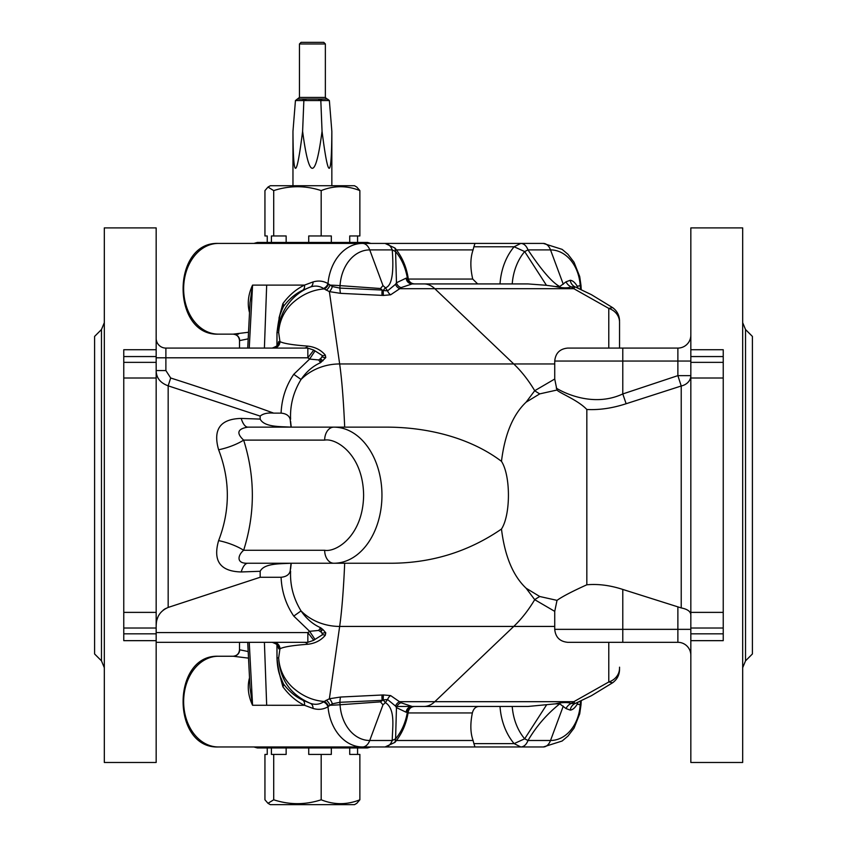<?xml version="1.0" encoding="UTF-8"?>
<svg xmlns="http://www.w3.org/2000/svg" width="847" height="847" viewBox="0 0 847 847"><rect width="100%" height="100%" fill="white"/><g stroke="black" fill="none" stroke-linecap="round" stroke-linejoin="round"><path stroke-width="1.27" d="M156.166 633.821L156.166 762.48L104.319 762.48L104.319 227.907L156.166 227.907L156.166 633.821L123.768 633.821L123.768 640.66L156.166 640.66M281.088 577.262C286.159 576.775 289.187 574.732 290.172 571.132L290.595 571.132C289.97 585.256 293.454 598.511 301.045 610.909L293.771 616.087C285.937 604.557 281.712 591.619 281.088 577.262L260.167 577.262L168.172 607.437C160.39 610.793 156.377 616.785 156.166 625.393L156.43 622.1M156.166 642.312L307.842 642.312L307.842 632.582L313.771 640.29L307.842 642.312M156.928 619.813L157.976 616.934M163.291 610.031L165.514 608.569M165.885 348.085L165.885 357.805L307.842 357.805L307.842 348.085L165.885 348.085A9.719 9.719 0 0 1 156.166 338.355A9.719 9.719 0 0 0 165.885 348.085L304.168 348.085A6.48 4.86 90 0 0 307.662 346.105C315.063 346.942 320.949 349.949 325.301 355.115L325.777 357.572L320.579 362.675C312.871 366.084 306.36 371.685 301.045 379.477L293.771 374.3L309.61 359.075L318.694 359.954L320.579 362.675L320.865 358.408L318.694 359.954M156.166 357.805L165.885 357.805L165.885 370.562L156.166 370.562C156.261 377.836 160.263 382.929 168.172 385.83L168.172 607.437M156.166 356.566L123.768 356.566L123.768 633.821M123.768 356.566L123.768 349.726L156.166 349.726M260.167 577.262L260.167 571.291L241.194 571.958C220.284 571.418 212.756 560.968 218.611 540.619C230.236 510.37 230.236 480.09 218.611 449.768C212.777 429.387 220.305 418.937 241.194 418.429L260.167 419.096C264.328 427.312 280.601 426.475 291.04 427.142L291.093 427.142M165.885 370.562L170.692 378.006C206.541 389.44 240.855 401.15 273.645 413.124C267.652 412.616 263.163 413.611 260.167 416.089L260.167 419.096M260.167 416.089L168.172 385.83L170.692 378.006M290.172 571.132L291.04 563.244C280.548 563.89 264.2 563.139 260.167 571.291M307.662 644.281C292.808 645.382 283.565 646.886 279.955 648.791L278.663 657.865C279.404 669.49 283.999 679.294 292.459 687.298C301.987 695.853 312.564 700.575 324.2 701.475L329.377 698.764L339.658 626.431A48.607 41.281 8.1 0 1 301.045 610.909C306.36 618.702 312.871 624.303 320.579 627.712L318.694 630.433L309.61 631.311L314.989 639.411L322.559 634.699L321.077 631.121A6.48 2.499 124 0 1 323.025 629.649L325.777 632.815L325.301 635.271C320.907 640.459 315.02 643.466 307.662 644.281A6.48 4.86 90 0 0 304.168 642.312M277.975 645.785L278.07 646.303C279.224 645.7 277.287 644.366 272.258 642.312A6.48 6.458 90 0 1 278.705 648.791L279.955 648.791A6.48 6.458 90 0 0 273.496 642.312M325.301 355.115A6.48 5.294 -44 0 1 322.559 355.687L313.771 350.097L307.842 348.085L304.168 348.085M273.645 413.124L281.088 413.124C281.712 398.768 285.937 385.83 293.771 374.3M526.135 588.242L539.761 596.51A51.847 42.869 -34.8 0 0 534.711 599.676L526.135 588.242C513.007 575.854 504.791 556.119 501.477 529.047C510.73 514.796 510.762 475.675 501.477 461.34C470.445 437.899 428.36 427.396 387.926 427.142L247.906 427.142A25.918 8.968 90 0 1 241.194 418.429M247.906 427.142C237.531 428.773 236.112 433.092 243.65 440.112A25.918 7.634 -18 0 1 218.611 449.768M324.666 440.112C336.058 437.888 363.088 454.416 363.617 495.199C363.088 535.971 336.058 552.498 324.666 550.275L243.65 550.275C237.869 555.092 235.773 563.784 247.906 563.244L333.834 563.244A68.046 48.12 90 0 0 381.955 495.199A68.046 48.12 90 0 0 333.834 427.142A12.959 9.169 -90 0 0 324.666 440.112L243.65 440.112C255.243 476.829 255.243 513.557 243.65 550.275A25.918 7.634 18 0 0 218.611 540.619M247.906 563.244A25.918 8.968 -90 0 0 241.194 571.958M296.482 563.244L291.241 563.244L290.595 569.004M318.694 630.433L320.865 631.978M321.077 631.121L320.579 627.712L323.025 629.649M313.729 640.237L314.989 639.411L313.771 640.29M276.98 644.429L277.022 657.865C278.165 670.115 280.293 678.765 283.406 683.804C288.912 691.194 295.349 696.647 302.718 700.162L310.383 703.349C315.084 704.969 319.457 704.492 323.501 701.919L324.2 701.475A6.48 4.489 -122.9 0 1 328.52 706.313L328.001 706.769C323.353 709.479 318.356 710.04 313.019 708.431L304.497 705.286C296.365 701.411 289.166 695.249 282.898 686.779L278.959 672.222M322.559 634.699A6.48 5.294 -136 0 1 325.301 635.271M264.402 642.312L266.678 705.276L304.497 705.286A6.48 4.595 -63.1 0 0 302.718 700.162M278.97 318.165L282.898 303.607C289.071 295.243 296.27 289.071 304.497 285.1L313.019 281.956C318.366 280.357 323.363 280.908 328.001 283.618L332.342 286.561L339.901 288.086A6.48 1.143 -91.2 0 0 340.547 293.348L329.377 291.622L324.2 288.912C312.564 289.801 301.987 294.534 292.459 303.088C283.999 311.093 279.404 320.897 278.663 332.522C278.24 312.12 292.776 293.56 310.383 287.038L302.718 290.225C295.349 293.74 288.912 299.192 283.406 306.582A6.48 3.282 34.8 0 0 282.898 303.607M302.718 290.225A6.48 4.595 -116.9 0 0 304.497 285.1L266.678 285.111L264.402 348.085M276.98 345.957L277.022 332.522C278.525 319.086 280.653 310.436 283.406 306.582L281.056 311.992M277.89 344.56L278.705 341.595A6.48 6.458 -90 0 1 272.258 348.085C277.287 346.021 279.224 344.687 278.07 344.083L277.975 344.602M278.705 341.595L279.955 341.595A6.48 6.458 -90 0 1 273.496 348.085M281.712 310.605L279.965 314.936L276.969 332.49L278.663 332.522L279.955 341.595C283.565 343.501 292.808 345.004 307.662 346.105M315.476 351.283L314.989 350.976L309.61 359.075L307.842 357.805L313.729 350.15M344.687 427.142A153.921 13.414 -90 0 0 339.658 363.956A48.607 41.281 -8.1 0 0 301.045 379.477C293.454 391.875 289.97 405.131 290.595 419.254L290.172 419.254C289.155 415.623 286.127 413.59 281.088 413.124M291.04 427.142L290.172 419.254M104.319 322.665L101.471 329.536L94.599 336.418L94.599 653.969L101.471 660.851L101.471 329.536M290.595 421.383L291.241 427.142L295.836 427.142M324.666 550.275A12.959 9.169 -90 0 0 333.834 563.244L387.926 563.244C429.81 563.657 467.66 552.265 501.477 529.047M322.231 633.45A6.48 5.156 158.9 0 1 325.777 632.815M382.092 695.08A6.48 1.101 -96.4 0 0 382.135 700.342L339.901 702.301L332.342 703.825A6.48 2.689 70.8 0 0 329.377 698.764L340.547 697.039L383.373 694.942L390.658 695.599L401.033 702.766L412.14 706.462L527.999 706.462L555.209 703.868C562.429 702.258 567.765 702.131 571.196 703.476A9.719 8.639 -65.4 0 0 566.029 708.568L559.751 703.846L555.209 703.868M276.927 644.376L276.969 657.897L278.663 657.865C279.902 679.538 290.479 694.699 310.383 703.349A6.48 4.701 108.7 0 1 313.019 708.431M281.056 678.394L283.406 683.804A6.48 3.282 -34.8 0 1 282.898 686.779M248.457 658.13L233.211 656.245L218.41 656.245A45.367 34.748 90 0 0 183.651 701.602A45.367 34.748 90 0 0 218.41 746.969L362.527 746.969A45.367 34.748 -90 0 1 328.001 706.769A6.48 4.764 -124.4 0 0 323.501 701.919M247.726 642.312L250.013 687.637L252.575 705.276C248.235 696.001 247.186 686.959 249.41 678.161L249.473 677.981M249.473 312.405L249.41 312.225C247.186 303.406 248.245 294.364 252.575 285.111L249.24 348.085M328.52 284.084A6.48 4.489 -57.1 0 1 324.2 288.912L323.501 288.467A6.48 4.764 -55.6 0 0 328.001 283.618A45.367 34.748 -90 0 1 362.527 243.417L218.41 243.417A45.367 34.748 90 0 0 183.651 288.785A45.367 34.748 90 0 0 218.41 334.142L233.211 334.142L248.457 332.268M314.989 350.976L315.518 351.314M320.865 358.408L322.559 355.687M501.477 461.34C504.78 434.289 513.007 414.554 526.135 402.145L534.711 390.711L554.732 379.022L554.732 361.044C555.505 353.167 559.825 348.848 567.702 348.085M539.761 596.51L557.019 600.364C562.09 596.68 572.021 591.492 586.833 584.79L586.833 409.482C577.675 399.911 560.195 393.453 556.945 390.033L539.761 393.876L526.135 402.145M586.833 584.79C598.162 583.774 610.147 585.319 622.789 589.438L622.789 629.342L677.875 629.342L677.875 642.312A12.959 12.959 0 0 1 690.834 655.271A12.959 12.959 0 0 0 677.875 642.312L567.702 642.312L622.789 642.312L622.789 629.342L554.732 629.342L554.732 611.365L534.711 599.676A153.921 98.94 -90 0 1 513.748 626.431L554.732 626.431M577.072 702.682A9.719 7.147 -154.2 0 0 577.231 704.143C574.965 707.923 572.625 709.913 570.222 710.114A9.719 8.661 69.4 0 1 575.145 703.497L571.196 703.476L573.843 701.687A25.918 1.302 67.2 0 0 575.145 703.497L591.407 695.715L612.603 682.777L608.781 681.983L573.843 701.687L399.763 701.687A6.48 5.601 -41.9 0 0 395.549 706.112L387.566 699.516A6.48 4.701 111.8 0 1 390.658 695.599M580.428 701.178A2585.827 1980.858 -90 0 1 580.206 704.757A12.959 0.678 -176.4 0 1 580.978 705.043L579.708 713.841L574.022 728.166L567.966 736.085L562.122 741.019L543.308 746.969L362.527 746.969L385.036 746.969L394.935 742.374L395.591 738.806L392.246 740.49C392.383 727.181 395.74 709.204 385.385 702.608L382.971 704.842L380.494 701.867L383.172 699.918L385.385 702.608L387.566 699.516L383.172 699.918L383.373 694.942M362.527 746.969A12.959 8.332 -90 0 0 369.737 740.49A38.888 29.783 -90 0 1 340.049 704.757A2585.827 1980.858 90 0 1 339.901 702.301A6.48 1.143 91.2 0 1 340.547 697.039M332.342 703.825L328.52 706.313M481.604 746.969L407.449 746.969M266.678 285.111L252.575 285.111L250.013 302.75L247.726 348.085M326.148 290.129A6.48 3.822 -64.4 0 0 329.949 285.132A12.959 0.678 3.6 0 1 340.049 285.63A38.888 29.783 -90 0 1 369.737 249.897A12.959 8.332 -90 0 0 362.527 243.417L543.308 243.417A12.959 8.332 -90 0 1 550.518 249.897A38.888 29.783 -90 0 1 580.206 285.63A12.959 0.678 -3.6 0 0 580.978 285.354L579.708 276.546L574.022 262.221L567.966 254.301L562.122 249.367L543.308 243.417M323.501 288.467C319.467 285.894 315.095 285.418 310.383 287.038A6.48 4.701 71.3 0 0 313.019 281.956M325.777 357.572A6.48 5.156 21.1 0 1 322.231 356.936M383.373 295.444L383.172 290.468L387.566 290.87L395.549 284.274A6.48 5.601 -138.1 0 0 399.763 288.7L390.658 294.788L383.373 295.444L340.547 293.348M321.077 359.266A6.48 2.499 -124 0 0 323.025 360.737M554.732 363.956L513.748 363.956A153.921 98.94 -90 0 1 534.711 390.711A51.847 42.869 -145.2 0 0 539.761 393.876M557.019 600.364L554.732 611.365M554.732 379.022L556.945 390.033M556.278 388.106C561.879 391.738 592.466 408.095 622.789 393.95L626.134 403.733C612.381 408.222 599.274 410.139 586.833 409.482M622.789 589.438L681.221 607.924L681.221 385.999L626.134 403.733M608.781 642.312L608.781 681.983A16.199 14.664 0 0 0 619.538 668.177L619.538 667.182M546.442 705.085L524.674 738.806L528.009 740.49C526.347 744.651 523.944 746.81 520.789 746.969L514.118 743.613L524.674 738.806A50.227 38.475 90 0 1 512.223 706.462L527.999 706.462M394.935 742.374C401.986 733.851 406.412 723.719 408.222 711.978L407.343 712.263A6.48 6.067 90 0 1 413.368 706.462L412.14 706.462A6.48 6.067 -90 0 0 406.105 712.221L396.46 707.626A6.48 5.791 139.5 0 1 401.033 702.766M396.872 706.462L500.026 706.462A56.707 43.441 90 0 0 514.118 743.613L473.897 743.613L473.081 740.49L396.46 740.49M406.105 712.221L407.343 712.263A50.227 38.475 90 0 1 395.591 738.806L396.46 707.626L395.549 706.112M380.494 701.867L340.049 704.757A12.959 0.678 176.4 0 1 329.949 705.255A6.48 3.822 64.4 0 0 326.148 700.257M385.036 746.969C388.18 746.81 390.583 744.651 392.246 740.49L369.737 740.49L382.971 704.842M270.204 747.943L257.319 747.943L267.239 747.943L267.239 754.423L264.942 754.423L264.942 799.79L267.991 803.305L273.708 799.79C289.494 804.946 305.312 804.946 321.182 799.79L321.182 754.423L308.732 754.423L308.732 747.943L367.492 747.943L270.204 747.943M474.966 746.969L473.897 743.613M218.41 746.969C171.327 748.833 171.327 654.382 218.41 656.245L233.02 656.245C236.948 655.853 239.108 653.693 239.5 649.755L248.139 651.534M233.211 656.245A6.48 6.469 90 0 0 239.68 649.755M239.68 340.632A6.48 6.469 90 0 0 233.211 334.142L233.02 334.142C236.948 334.533 239.108 336.693 239.5 340.632L248.139 338.853M238.462 334.142L218.41 334.142C171.327 336.005 171.327 241.554 218.41 243.417M380.494 288.52L382.135 290.045L339.901 288.086A2585.827 1980.858 -90 0 1 340.049 285.63L380.494 288.52L382.971 285.545L385.385 287.779C391.738 286.117 394.035 273.486 392.246 249.897C390.583 245.736 388.18 243.576 385.036 243.417L394.935 248.012C401.986 256.535 406.412 266.667 408.222 278.409L408.222 278.409C409.006 281.818 411.134 283.66 414.628 283.925M253.909 243.417L257.319 242.443L367.492 242.443L370.901 243.417M520.789 243.417C523.944 243.576 526.347 245.736 528.009 249.897L524.674 251.58L546.442 285.301L527.999 283.925L500.026 283.925A56.707 43.441 -90 0 1 514.118 246.773L520.789 243.417M474.966 243.417L473.897 246.773L514.118 246.773L524.674 251.58A50.227 38.475 -90 0 0 512.223 283.925M396.46 249.897L473.081 249.897L473.897 246.773M382.092 295.307A6.48 1.101 -83.6 0 1 382.135 290.045L383.172 290.468L385.385 287.779L387.566 290.87A6.48 4.701 -111.8 0 0 390.658 294.788M527.999 283.925L412.14 283.925L401.033 287.62L399.763 288.7L434.807 288.7A32.408 20.826 -90 0 0 423.923 283.925L412.14 283.925A6.48 6.067 -90 0 1 406.105 278.165L408.222 278.409M563.276 284.264L550.518 249.897L528.009 249.897C541.646 270.352 552.223 282.559 559.751 286.54L566.029 281.818A9.719 8.639 -114.6 0 0 571.196 286.911L573.843 288.7L434.807 288.7L513.748 363.956L339.658 363.956L329.377 291.622A6.48 2.689 109.2 0 0 332.342 286.561M690.834 361.044L677.875 361.044L677.875 348.085L567.702 348.085L622.789 348.085L622.789 393.95L677.875 375.634L681.221 385.999A12.959 10.725 180 0 0 690.834 375.634L677.875 375.634L677.875 361.044L554.732 361.044M543.308 746.969A12.959 8.332 -90 0 0 550.518 740.49L528.009 740.49C536.352 726.26 546.929 714.042 559.751 703.846M478.851 706.462C475.633 706.642 473.473 708.801 472.361 712.952C470.138 723.857 470.381 733.036 473.081 740.49M286.148 747.943L286.148 754.423L271.411 754.423L271.411 747.943L308.732 747.943M382.971 285.545L369.737 249.897L392.246 249.897L395.591 251.58L394.935 248.012M357.572 235.964L357.572 242.443L267.239 242.443L267.239 235.964L264.942 235.964L264.942 190.596L267.991 187.081L273.708 190.596L273.708 235.964L286.148 235.964L286.148 242.443M473.081 249.897C470.254 257.986 470.138 267.716 472.721 279.055L477.655 283.925M395.549 284.274L396.46 282.76A6.48 5.791 -139.5 0 0 401.033 287.62M406.105 278.165L396.46 282.76L395.591 251.58A50.227 38.475 -90 0 1 407.343 278.123A6.48 6.067 90 0 0 413.368 283.925M619.538 348.085L619.538 322.209A16.199 14.664 180 0 0 608.781 308.403L612.603 307.609L591.407 294.671L575.145 286.889L571.196 286.911C567.776 288.255 562.45 288.128 555.209 286.519L546.442 285.301M612.603 307.609L612.603 307.609C617.082 310.902 619.401 315.338 619.538 320.897M566.029 281.818L570.222 280.272A9.719 8.661 110.6 0 0 575.145 286.889A25.918 1.302 112.8 0 0 573.843 288.7L608.781 308.403L608.781 348.085M570.222 710.114L566.029 708.568M578.173 702.057L577.231 704.143L580.206 704.757A38.888 29.783 -90 0 1 550.518 740.49L563.276 706.123M273.708 754.423L273.708 799.79M349.726 747.943L349.726 754.423L359.869 754.423L359.869 799.79L356.831 803.305L354.501 804.65L270.309 804.65L267.98 803.305M357.572 747.943L357.572 754.423M321.182 799.79C334.11 804.946 347.005 804.946 359.869 799.79M331.325 747.943L331.325 754.423L321.182 754.423M271.411 242.443L271.411 235.964L273.708 235.964M308.732 242.443L308.732 235.964L321.182 235.964L321.182 190.596C305.396 185.44 289.579 185.44 273.708 190.596M331.325 242.443L331.325 235.964L321.182 235.964M349.726 242.443L349.726 235.964L359.869 235.964L359.869 190.596C347.005 185.44 334.11 185.44 321.182 190.596M267.98 187.081L270.309 185.737L354.501 185.737L356.831 187.081L359.869 190.596M570.222 280.272C572.636 280.473 574.965 282.475 577.231 286.244A9.719 7.147 -25.8 0 0 577.072 287.705M555.209 286.519L559.751 286.54M619.538 323.205L619.538 322.209L619.538 323.205M642.227 348.085L603.339 348.085M580.428 289.208A2585.827 1980.858 -90 0 0 580.206 285.63L577.231 286.244L578.173 288.329M690.834 640.66L690.834 633.821L723.232 633.821L723.232 640.66L690.834 640.66L690.834 762.48L742.681 762.48L742.681 227.907L690.834 227.907L690.834 349.726L723.232 349.726L723.232 356.566L690.834 356.566L690.834 349.726M723.232 633.821L723.232 356.566M742.681 322.665L745.529 329.536L745.529 660.851L742.681 667.722M331.844 185.737L331.844 131.317C331.558 180.612 328.297 180.612 322.051 131.317C315.56 180.612 309.081 180.612 302.612 131.317C296.408 180.612 293.189 180.612 292.967 131.317L295.444 100.56L302.866 100.56A1.62 1.408 -90 0 1 304.264 99.057L297.848 99.057A1.62 1.408 90 0 0 296.45 100.56L295.444 100.56L299.446 97.437L325.364 97.437L326.984 99.057M292.967 185.737L292.967 131.317M745.529 660.851L752.401 653.969L752.401 336.418L745.529 329.536M302.866 100.56L303.861 100.56L302.612 131.317M327.503 99.057L326.953 99.057A1.62 1.398 90 0 1 328.35 100.56L329.367 100.56L327.503 99.057L320.441 99.057A1.62 1.398 90 0 1 321.839 100.56L320.822 100.56L319.891 99.057L318.811 99.057L318.8 100.56L320.822 100.56L322.051 131.317M329.367 100.56L331.844 131.317M303.988 100.56L305.873 100.56L303.861 100.56L304.804 99.057L305.883 99.057L305.873 100.56L318.8 100.56M320.547 99.057L304.804 99.057M320.441 99.057L319.891 99.057M306 99.057L304.92 99.057M299.446 43.97L301.066 42.35L323.745 42.35L325.364 43.97L299.446 43.97L299.446 97.437L297.826 99.057M690.834 633.821L690.834 356.566M690.834 614.753C690.591 611.418 687.383 609.141 681.221 607.924M677.875 348.085A12.959 12.959 0 0 0 690.834 335.116M156.166 632.582L307.842 632.582L309.61 631.311L293.771 616.087M156.166 628.029L123.768 628.029M156.166 612.381L123.768 612.381M156.166 378.006L123.768 378.006M156.166 362.357L123.768 362.357M278.705 648.791L277.89 645.827M423.923 706.462A32.408 20.826 -90 0 0 434.807 701.687L513.748 626.431L339.658 626.431A153.921 13.414 -90 0 0 344.687 563.244M266.678 705.276L252.575 705.276L249.24 642.312M690.834 629.342L677.875 629.342L677.875 607.14M472.361 712.952L408.063 712.952M408.349 279.055L472.721 279.055M321.839 100.56L328.35 100.56M690.834 362.357L723.232 362.357M690.834 378.006L723.232 378.006M690.834 612.381L723.232 612.381M690.834 628.029L723.232 628.029M276.969 332.49L276.927 346.01M101.471 660.851L104.319 667.722M276.969 657.897C277.625 675.144 282.062 678.945 281.966 680.639L281.712 679.792M257.319 747.943L253.909 746.969M367.492 747.943L370.901 746.969M554.732 629.342C555.505 637.219 559.825 641.539 567.702 642.312M612.603 682.788C617.082 679.485 619.401 675.048 619.538 669.49M408.222 711.978C409.006 708.568 411.134 706.726 414.628 706.462M239.5 642.312L239.5 649.755M239.5 348.085L239.5 340.632M580.978 705.043L581.243 700.797M580.978 285.354L581.243 289.589M325.364 43.97L325.364 97.437"/></g></svg>

